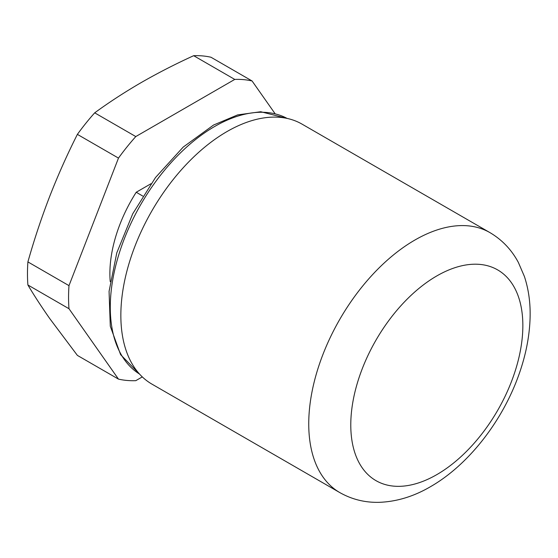 <?xml version="1.0" encoding="UTF-8"?>
<svg xmlns="http://www.w3.org/2000/svg" width="558" height="558" viewBox="0 0 558 558"><rect width="100%" height="100%" fill="white"/><g stroke="black" fill="none" stroke-linecap="round" stroke-linejoin="round"><path stroke-width="0.84" d="M489.931 232.609L302.045 124.134A150.102 86.664 120 0 0 186.372 164.352A150.102 86.664 120 0 0 120.849 315.409A150.102 86.664 120 0 0 151.943 384.127L339.829 492.602C352.154 499.556 365.511 502.793 379.893 502.305C397.15 501.53 414.001 496.334 430.448 486.709C468.315 465.058 502.137 421.548 518.654 375.325C525.762 355.606 529.577 336.314 530.1 317.446C530.491 302.841 528.586 289.17 524.387 276.44L518.368 262.455C511.595 249.761 502.116 239.807 489.931 232.609A150.102 86.664 120 0 0 414.88 240.045A150.102 86.664 120 0 0 308.741 423.885A150.102 86.664 120 0 0 339.829 492.602M118.477 158.095L68.99 285.64A165.049 95.292 120 0 0 68.99 308.72L118.477 379.119L77.388 355.397L49.69 318.492C41.397 306.649 34.129 295.482 27.9 284.992A165.049 95.292 -60 0 1 27.9 261.911C34.129 239.8 41.397 217.976 49.69 196.437C58.088 174.961 67.316 154.266 77.388 134.373A165.049 95.292 -60 0 1 94.693 112.835C109.075 102.316 124.587 92.223 141.23 82.563C157.97 72.959 175.449 64.003 193.668 55.695A165.049 95.292 -60 0 1 210.98 57.244L252.07 80.966A165.049 95.292 120 0 0 234.758 79.417L135.789 136.564A165.049 95.292 120 0 0 118.477 158.095L77.388 134.373M142.778 196.067L136.229 192.245A106.613 61.554 120 0 0 110.226 281.63M118.477 379.119A165.049 95.292 120 0 0 135.789 380.668L142.304 376.901M68.99 308.72L27.9 284.992M68.99 285.64L27.9 261.911M135.789 136.564L94.693 112.835M234.758 79.417L193.668 55.695M275.066 113.679L252.07 80.966M150.953 183.742L136.229 192.245M139.521 374.048L120.605 354.651L110.289 326.228L109.068 291.36L116.789 252.837L132.727 213.798L155.515 177.514L183.226 147.061L213.588 125.02L237.645 114.899L260.774 111.733L287.105 118.415A147.612 85.228 120 0 0 216.692 125.334A147.612 85.228 120 0 0 110.303 304.912A147.612 85.228 120 0 0 139.514 374.041M522.853 325.593A121.679 70.252 120 0 0 436.816 275.924A121.679 70.252 120 0 0 350.78 424.945A121.679 70.252 120 0 0 436.816 474.621A121.679 70.252 120 0 0 522.853 325.593"/></g></svg>
